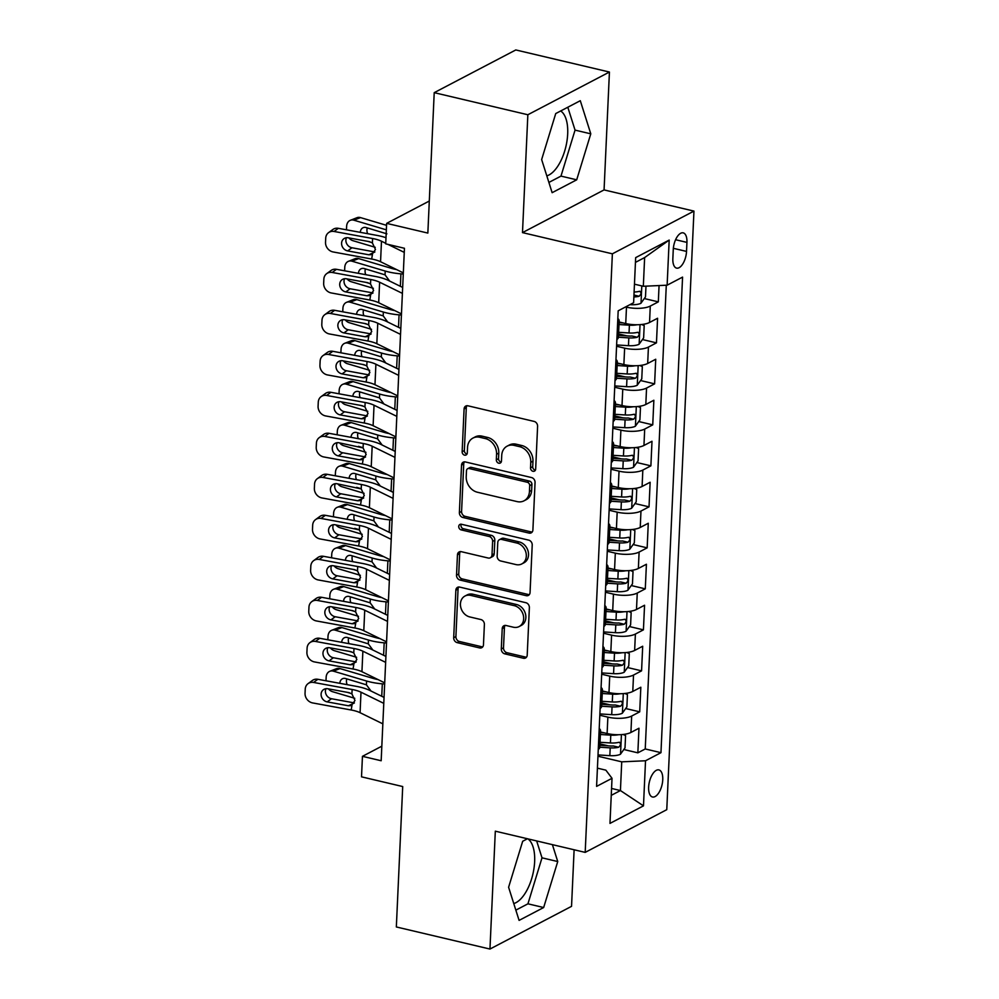 <?xml version="1.0" encoding="UTF-8"?>
<svg xmlns="http://www.w3.org/2000/svg" width="999" height="999" viewBox="0 0 999 999"><rect width="100%" height="100%" fill="white"/><g stroke="black" fill="none" stroke-linecap="round" stroke-linejoin="round"><path stroke-width="1.5" d="M532.966 471.278A2.985 2.448 -117.6 0 0 535.664 469.068L537.599 426.311A4.271 3.496 -117.6 0 0 534.115 421.416L467.944 405.806A4.271 3.496 -117.6 0 0 465.784 406.056A4.271 3.496 -117.6 0 0 464.085 408.966L462.137 451.723A2.985 2.448 -117.6 0 0 467.295 452.934L467.544 447.402A13.661 11.201 -117.6 0 1 472.964 438.074A13.661 11.201 -117.6 0 1 479.882 437.3L485.402 438.598A13.661 11.201 -117.6 0 1 496.578 454.258L496.328 459.79A2.985 2.448 -117.6 0 0 501.473 461.001L501.723 455.469A13.661 11.201 -117.6 0 1 507.155 446.141A13.661 11.201 -117.6 0 1 514.073 445.367L519.592 446.665A13.661 11.201 -117.6 0 1 530.769 462.325L530.519 467.857A2.985 2.448 -117.6 0 0 532.966 471.278M507.155 446.141L509.353 444.992A13.661 11.201 -117.6 0 1 516.283 444.218L521.79 445.517A13.661 11.201 -117.6 0 1 532.966 461.163L532.717 466.695A2.985 2.448 -117.6 0 0 535.389 470.167M467.008 405.719A4.271 3.496 -117.6 0 0 466.283 407.817L464.348 450.574A2.985 2.448 -117.6 0 0 467.008 454.033M472.964 438.074L475.174 436.925A13.661 11.201 -117.6 0 1 482.092 436.151L487.612 437.45A13.661 11.201 -117.6 0 1 498.788 453.096L498.538 458.641A2.985 2.448 -117.6 0 0 501.198 462.1M513.761 903.558A33.929 15.822 103.3 0 0 534.64 861.687A33.929 15.822 103.3 0 0 527.884 838.86M662.749 779.757A13.924 6.494 103.3 0 0 658.89 769.904A13.924 6.494 103.3 0 0 648.638 787.15A13.924 6.494 103.3 0 0 652.497 797.002A13.924 6.494 103.3 0 0 662.749 779.757M560.664 110.976A33.929 15.822 -76.7 0 1 567.682 133.978A33.929 15.822 -76.7 0 1 546.803 175.861M501.298 648.975A4.271 3.496 -117.6 0 0 504.795 653.858L523.351 658.241A4.271 3.496 -117.6 0 0 525.524 658.004A4.271 3.496 -117.6 0 0 527.21 655.082L529.37 607.604A4.271 3.496 -117.6 0 0 525.874 602.709L459.715 587.1A4.271 3.496 -117.6 0 0 457.542 587.337A4.271 3.496 -117.6 0 0 455.856 590.259L453.696 637.737A4.271 3.496 -117.6 0 0 457.192 642.632L479.607 647.926A4.271 3.496 -117.6 0 0 481.78 647.677A4.271 3.496 -117.6 0 0 483.466 644.767L484.39 624.45A4.271 3.496 -117.6 0 0 480.906 619.555L469.78 616.932A11.426 9.366 -117.6 0 1 460.751 607.23A11.426 9.366 -117.6 0 1 464.972 596.041A11.426 9.366 -117.6 0 1 470.754 595.404L514.323 605.681A11.426 9.366 -117.6 0 1 523.351 615.384A11.426 9.366 -117.6 0 1 519.13 626.56A11.426 9.366 -117.6 0 1 513.336 627.21L506.081 625.499A4.271 3.496 -117.6 0 0 503.921 625.736A4.271 3.496 -117.6 0 0 502.222 628.646L501.298 648.975L503.508 647.814A4.271 3.496 -117.6 0 0 506.993 652.709L525.561 657.092A4.271 3.496 -117.6 0 0 526.498 657.18M527.847 114.748L522.489 232.617L604.07 189.91L609.427 72.04L527.847 114.748L434.215 92.657L427.847 233.079L386.65 223.364L385.714 243.856L404.445 248.276L381.168 760.751L362.45 756.33L361.513 776.835L402.709 786.55L396.341 926.96L489.96 949.05L571.54 906.343L574.113 849.774M522.489 232.617L612.375 253.821L585.189 852.384L495.317 831.18L489.96 949.05M529.045 533.091A4.271 3.496 -117.6 0 0 531.206 532.854A4.271 3.496 -117.6 0 0 532.904 529.932L535.052 482.442A4.271 3.496 -117.6 0 0 531.555 477.559L465.397 461.95A4.271 3.496 -117.6 0 0 463.236 462.187A4.271 3.496 -117.6 0 0 461.538 465.109L459.378 512.587A4.271 3.496 -117.6 0 0 462.874 517.482L529.045 533.091L531.243 531.93A4.271 3.496 -117.6 0 0 532.18 532.03M532.217 545.029L530.057 592.507A4.271 3.496 -117.6 0 1 528.359 595.429A4.271 3.496 -117.6 0 1 526.198 595.666L460.027 580.057A4.271 3.496 -117.6 0 1 456.531 575.162L457.455 554.845A4.271 3.496 -117.6 0 1 459.153 551.935A4.271 3.496 -117.6 0 1 461.313 551.685L488.149 558.016A4.271 3.496 -117.6 0 0 490.322 557.779A4.271 3.496 -117.6 0 0 492.007 554.857L492.619 541.383A4.271 3.496 -117.6 0 0 489.135 536.488L461.188 529.895A2.985 2.448 -117.6 0 1 461.451 524.263L528.721 540.134A4.271 3.496 -117.6 0 1 532.217 545.029M434.215 92.657L515.796 49.95L609.427 72.04M599.962 743.893L608.329 745.866M623.826 749.525L637.849 752.834L638.973 728.234L630.918 732.454L631.668 716.046A17.395 5.769 -177.4 0 1 607.867 717.132L599.812 715.234M601.823 702.896L610.189 704.869M625.686 708.528L639.71 711.837L640.834 687.237L632.779 691.445L633.528 675.049A17.395 5.769 -177.4 0 1 609.727 676.136L601.673 674.238M603.683 661.9L612.05 663.873M627.547 667.532L641.57 670.841L642.694 646.241L634.64 650.449L635.389 634.053A17.395 5.769 -177.4 0 1 611.588 635.139L603.533 633.241M605.544 620.903L613.91 622.877M629.407 626.535L643.431 629.845L644.555 605.244L636.5 609.452L637.25 593.056A17.395 5.769 -177.4 0 1 613.448 594.143L605.406 592.245M607.404 579.907L615.771 581.88M631.268 585.539L645.292 588.848L646.415 564.248L638.361 568.456L639.11 552.06A17.395 5.769 -177.4 0 1 615.309 553.146L607.267 551.248M609.265 538.911L617.632 540.884M633.129 544.542L647.165 547.852L648.276 523.251L640.234 527.46L640.971 511.063A17.395 5.769 -177.4 0 1 617.17 512.15L609.128 510.252M611.126 497.914L619.492 499.887M634.989 503.533L649.025 506.843L650.137 482.255L642.095 486.463L642.832 470.067A17.395 5.769 -177.4 0 1 619.03 471.153L610.988 469.255M612.986 456.918L621.353 458.891M636.85 462.537L650.886 465.846L651.997 441.258L643.955 445.467L644.692 429.071A17.395 5.769 -177.4 0 1 620.891 430.144L612.849 428.246M614.86 415.921L623.214 417.894M638.723 421.541L652.747 424.85L653.858 400.249L645.816 404.47L646.553 388.074A17.395 5.769 -177.4 0 1 622.764 389.148L614.71 387.25M616.72 374.912L625.074 376.885M640.584 380.544L654.607 383.853L655.719 359.253L647.677 363.474L648.426 347.078A17.395 5.769 -177.4 0 1 624.625 348.151L616.57 346.253M618.581 333.916L626.947 335.889M642.444 339.548L656.468 342.857L657.579 318.256L649.537 322.477A17.395 5.769 -177.4 0 1 625.736 323.551L619.118 321.99M630.918 732.454A17.395 5.769 2.6 0 1 607.117 733.528L600.499 731.967M632.779 691.445A17.395 5.769 2.6 0 1 608.978 692.532L602.36 690.971M634.64 650.449A17.395 5.769 2.6 0 1 610.839 651.535L604.22 649.974M636.5 609.452A17.395 5.769 2.6 0 1 612.712 610.539L606.081 608.978M638.361 568.456A17.395 5.769 2.6 0 1 614.572 569.542L607.954 567.981M640.234 527.46A17.395 5.769 2.6 0 1 616.433 528.546L609.815 526.985M642.095 486.463A17.395 5.769 2.6 0 1 618.294 487.549L611.675 485.989M643.955 445.467A17.395 5.769 2.6 0 1 620.154 446.553L613.536 444.992M645.816 404.47A17.395 5.769 2.6 0 1 622.015 405.557L615.396 403.996M647.677 363.474A17.395 5.769 2.6 0 1 623.875 364.56L617.257 362.999M673.264 249.55L672.851 258.579A13.487 6.294 103.3 0 0 676.598 268.119A13.487 6.294 103.3 0 0 686.525 251.411L686.937 242.395A13.487 6.294 103.3 0 0 683.191 232.854A13.487 6.294 103.3 0 0 673.264 249.55M612.375 253.821L693.955 211.101L666.77 809.677L585.189 852.384M637.849 752.834L645.242 748.963L660.963 752.672L682.567 277.11L667.132 285.19L643.331 286.276L634.452 284.178M660.963 752.672L645.529 760.763L643.481 805.856L609.977 823.401L612.025 778.308L596.59 786.388L618.181 310.814L633.616 302.734L635.664 257.63L669.18 240.085L667.132 285.19M644.305 298.551L658.329 301.86L650.287 306.069A17.395 5.769 -177.4 0 1 626.485 307.155L625.574 306.943M617.832 318.519A17.395 5.769 -177.4 0 1 619.168 320.879L618.431 337.275A17.395 5.769 -177.4 0 1 616.883 339.51M619.168 320.879A17.395 5.769 -177.4 0 1 617.619 323.114M656.468 342.857L648.426 347.078M654.607 383.853L646.553 388.074M652.747 424.85L644.692 429.071M650.886 465.846L642.832 470.067M649.025 506.843L640.971 511.063M647.165 547.852L639.11 552.06M645.292 588.848L637.25 593.056M643.431 629.845L635.389 634.053M641.57 670.841L633.528 675.049M639.71 711.837L631.668 716.046M645.242 748.963L666.296 285.227M658.329 301.86L659.065 285.552M611.563 788.448L620.429 790.546L621.728 761.837L597.951 756.231M643.331 286.276L644.63 257.567L635.451 262.375M604.07 189.91L693.955 211.101M381.83 746.178L362.45 756.33M429.295 201.036L386.65 223.364M611.251 795.354L620.429 790.546L643.481 805.856M597.414 768.156L605.856 770.154L612.025 778.308M615.971 359.515A17.395 5.769 -177.4 0 1 617.307 361.875A17.395 5.769 -177.4 0 1 615.759 364.111M614.11 400.512A17.395 5.769 -177.4 0 1 615.446 402.872A17.395 5.769 -177.4 0 1 613.898 405.107M615.022 380.507A17.395 5.769 2.6 0 0 616.558 378.271L626.947 378.883A11.526 3.821 2.6 0 0 635.414 378.259C637.799 375.874 637.874 374.238 635.639 373.339A11.526 3.821 -177.4 0 1 627.172 373.963L616.783 373.314M612.25 441.508A17.395 5.769 -177.4 0 1 613.586 443.868A17.395 5.769 -177.4 0 1 612.037 446.103M613.149 421.503A17.395 5.769 2.6 0 0 614.697 419.268L615.446 402.872M610.389 482.505A17.395 5.769 -177.4 0 1 611.725 484.865A17.395 5.769 -177.4 0 1 610.177 487.1M611.288 462.5A17.395 5.769 2.6 0 0 612.837 460.264L613.586 443.868M608.528 523.501A17.395 5.769 -177.4 0 1 609.865 525.861A17.395 5.769 -177.4 0 1 608.316 528.096M609.427 503.496A17.395 5.769 2.6 0 0 610.976 501.261L621.366 501.885A11.526 3.821 2.6 0 0 629.832 501.248C632.217 498.863 632.292 497.227 630.057 496.328A11.526 3.821 -177.4 0 1 621.59 496.965L611.201 496.316M606.655 564.497A17.395 5.769 -177.4 0 1 608.004 566.858A17.395 5.769 -177.4 0 1 606.455 569.093M607.567 544.492A17.395 5.769 2.6 0 0 609.115 542.27L609.865 525.861M604.795 605.494A17.395 5.769 -177.4 0 1 606.143 607.854A17.395 5.769 -177.4 0 1 604.595 610.089M605.706 585.489A17.395 5.769 2.6 0 0 607.255 583.266L608.004 566.858M602.934 646.49A17.395 5.769 -177.4 0 1 604.27 648.863A17.395 5.769 -177.4 0 1 602.734 651.086M603.846 626.485A17.395 5.769 2.6 0 0 605.394 624.263L615.784 624.875A11.526 3.821 2.6 0 0 624.238 624.25C626.635 621.865 626.71 620.217 624.462 619.33A11.526 3.821 -177.4 0 1 616.008 619.954L605.619 619.305M601.073 687.487A17.395 5.769 -177.4 0 1 602.409 689.859A17.395 5.769 -177.4 0 1 600.861 692.082M601.985 667.494A17.395 5.769 2.6 0 0 603.533 665.259L604.27 648.863M599.213 728.483A17.395 5.769 -177.4 0 1 600.549 730.856A17.395 5.769 -177.4 0 1 599 733.091M600.124 708.491A17.395 5.769 2.6 0 0 601.673 706.256L612.062 706.867A11.526 3.821 2.6 0 0 620.516 706.243C622.901 703.858 622.976 702.222 620.741 701.323A11.526 3.821 -177.4 0 1 612.287 701.947L601.898 701.298M598.264 749.487A17.395 5.769 2.6 0 0 599.812 747.252L600.549 730.856M621.728 761.837L645.529 760.763M644.63 257.567L669.18 240.085M541.645 159.553L552.135 192.682L576.698 179.82L590.784 133.829L580.294 100.699L555.731 113.561L541.645 159.553M527.46 838.76L522.677 841.27L508.603 887.262L519.093 920.391L543.656 907.529L557.742 861.538L552.397 844.642M548.888 182.43L560.976 176.111L575.049 130.12L567.807 107.23M575.049 130.12L590.784 133.829M560.976 176.111L576.698 179.82M515.846 910.139L527.934 903.82L542.007 857.829L536.663 840.933M527.934 903.82L543.656 907.529M542.007 857.829L557.742 861.538M464.46 461.863A4.271 3.496 -117.6 0 0 463.736 463.948L461.588 511.438A4.271 3.496 -117.6 0 0 465.072 516.333L531.243 531.93M529.707 485.664A2.985 2.448 -117.6 0 0 527.26 482.242L469.18 468.531A2.985 2.448 -117.6 0 0 466.483 470.741L466.221 476.585A13.661 11.201 -117.6 0 0 477.397 492.232L517.095 501.598A13.661 11.201 -117.6 0 0 524.013 500.824A13.661 11.201 -117.6 0 0 529.445 491.496L529.707 485.664L531.918 484.503A2.985 2.448 -117.6 0 0 529.47 481.081L527.26 482.242M467.669 468.706L469.867 467.544A2.985 2.448 -117.6 0 1 471.391 467.382L529.47 481.081M524.013 500.824L526.223 499.675A13.661 11.201 -117.6 0 0 531.643 490.347L529.445 491.496M531.918 484.503L531.643 490.347M460.389 551.598A4.271 3.496 -117.6 0 0 459.665 553.696L458.741 574.013A4.271 3.496 -117.6 0 0 462.237 578.908L528.409 594.517A4.271 3.496 -117.6 0 0 529.333 594.605M490.322 557.779L492.519 556.618A4.271 3.496 -117.6 0 0 494.218 553.708L494.83 540.222A4.271 3.496 -117.6 0 0 491.333 535.339L463.399 528.746L461.188 529.895M461.226 524.225A2.985 2.448 -117.6 0 0 463.399 528.746M515.996 564.585A11.426 9.366 -117.6 0 0 521.79 563.936A11.426 9.366 -117.6 0 0 525.998 552.759A11.426 9.366 -117.6 0 0 516.982 543.056L501.635 539.435A4.271 3.496 -117.6 0 0 499.463 539.672A4.271 3.496 -117.6 0 0 497.764 542.594L497.152 556.081A4.271 3.496 -117.6 0 0 500.649 560.963L515.996 564.585M521.79 563.936L523.988 562.787A11.426 9.366 -117.6 0 0 528.209 551.61A11.426 9.366 -117.6 0 0 519.18 541.908L516.982 543.056M499.463 539.672L501.673 538.523A4.271 3.496 -117.6 0 1 503.833 538.286L519.18 541.908M505.144 625.399A4.271 3.496 -117.6 0 0 504.433 627.497L503.508 647.814M519.13 626.56L521.328 625.399A11.426 9.366 -117.6 0 0 525.549 614.223A11.426 9.366 -117.6 0 0 516.52 604.52L514.323 605.681M464.972 596.041L467.182 594.892A11.426 9.366 -117.6 0 1 472.964 594.243L516.52 604.52M458.778 587.012A4.271 3.496 -117.6 0 0 458.054 589.098L455.906 636.588A4.271 3.496 -117.6 0 0 459.39 641.483L481.818 646.765A4.271 3.496 -117.6 0 0 482.754 646.852M386.563 225.337L360.527 217.607L353.883 220.192A8.704 6.568 -111.3 0 0 350.349 220.292A8.704 6.568 -111.3 0 0 346.628 226.361L346.478 229.807M386.351 229.845L353.883 220.192M645.978 286.151L645.491 296.89L640.896 303.296A11.526 3.821 -177.4 0 1 630.319 304.683L629.932 304.658M375.249 247.315L352.947 240.697A8.704 6.568 -111.3 0 1 348.963 237.912M367.807 241.371L371.803 242.557M360.302 232.342A6.956 5.257 68.7 0 1 363.274 227.635A6.956 5.257 68.7 0 1 366.096 227.56L386.9 233.853M350.349 220.292L356.993 217.707A8.704 6.568 68.7 0 1 360.527 217.607M367.307 227.922A6.956 5.257 -111.3 0 0 366.933 229.907A6.956 5.257 -111.3 0 0 367.644 233.691M633.878 296.94A11.526 3.821 2.6 0 0 639.135 296.266C641.52 293.881 641.595 292.245 639.36 291.346A11.526 3.821 -177.4 0 1 634.103 292.02M640.072 291.321L639.36 291.346M403.321 272.877L380.557 261.726A21.753 7.205 2.6 0 0 371.665 259.028L333.142 251.96A8.704 7.592 -126.2 0 1 325.524 242.295L325.711 238.199A8.704 7.592 -126.2 0 1 328.559 232.642A8.704 7.592 -126.2 0 1 334.066 231.468L372.602 238.524L372.402 242.944L375.462 249.5L371.865 254.608L368.868 254.795L347.677 250.911A6.956 6.069 53.8 0 1 341.583 243.182A6.956 6.069 53.8 0 1 343.868 238.724A6.956 6.069 53.8 0 1 348.276 237.787L369.468 241.671L372.402 242.944M386.001 237.712A32.63 10.814 2.6 0 0 376.898 235.389L338.361 228.321L334.066 231.468M385.739 243.306L381.481 241.221A21.753 7.205 2.6 0 0 372.602 238.524M404.258 252.385L387.924 244.38M328.559 232.642L332.854 229.495A8.704 7.592 53.8 0 1 338.361 228.321M346.428 237.725A6.956 6.069 -126.2 0 0 345.879 240.035A6.956 6.069 -126.2 0 0 351.973 247.764L374.875 251.96M372.465 254.37L371.665 259.028M636.975 324.75A11.526 3.821 -177.4 0 1 629.395 325.187L619.005 324.538M622.939 322.902L619.093 322.652M396.591 269.58A21.753 7.205 -177.4 0 1 391.858 268.469L358.666 258.604L352.023 261.201A8.704 6.568 -111.3 0 0 348.489 261.288A8.704 6.568 -111.3 0 0 344.767 267.357L344.618 270.804M403.271 274.051L400.924 273.851A32.63 10.814 -177.4 0 1 385.214 271.054L352.023 261.201M641.633 324.5L644.193 325.587L643.631 337.887L639.035 344.293A11.526 3.821 -177.4 0 1 628.458 345.679L616.633 344.942M373.389 288.311L351.086 281.693A8.704 6.568 -111.3 0 1 347.103 278.908M618.431 337.237L628.821 337.887A11.526 3.821 2.6 0 0 637.275 337.262C639.66 334.877 639.735 333.241 637.499 332.342A11.526 3.821 -177.4 0 1 629.033 332.967L618.656 332.317M358.441 273.339A6.956 5.257 68.7 0 1 361.413 268.631A6.956 5.257 68.7 0 1 364.235 268.556L385.04 274.85L389.385 280.744M365.934 282.367L369.942 283.554M348.489 261.288L355.132 258.704A8.704 6.568 68.7 0 1 358.666 258.604M365.447 268.918A6.956 5.257 -111.3 0 0 365.072 270.904A6.956 5.257 -111.3 0 0 365.784 274.688M637.275 337.262L631.892 335.989A5.869 1.948 -177.4 0 1 629.195 336.039L618.506 335.364M638.211 332.317L637.499 332.342M635.114 365.746A11.526 3.821 -177.4 0 1 627.534 366.183L617.145 365.534M621.078 363.898L617.232 363.661M394.73 310.577A21.753 7.205 -177.4 0 1 389.997 309.465L356.805 299.613L350.162 302.197A8.704 6.568 -111.3 0 0 346.628 302.285A8.704 6.568 -111.3 0 0 342.907 308.354L342.744 311.8M401.411 315.047L399.063 314.847A32.63 10.814 -177.4 0 1 383.354 312.05L350.162 302.197M639.76 365.497L642.332 366.583L641.77 378.883L637.175 385.289A11.526 3.821 -177.4 0 1 626.598 386.675L614.772 385.939M371.528 329.32L349.225 322.689A8.704 6.568 -111.3 0 1 345.242 319.905M356.581 314.335A6.956 5.257 68.7 0 1 359.553 309.628A6.956 5.257 68.7 0 1 362.375 309.565L383.179 315.859L387.525 321.753M364.073 323.364L368.082 324.55M346.628 302.285L353.271 299.7A8.704 6.568 68.7 0 1 356.805 299.613M363.586 309.915A6.956 5.257 -111.3 0 0 363.211 311.9A6.956 5.257 -111.3 0 0 363.911 315.684M635.414 378.259L630.019 376.985A5.869 1.948 -177.4 0 1 627.322 377.035L616.645 376.361M636.351 373.314L635.639 373.339M633.254 406.743A11.526 3.821 -177.4 0 1 625.674 407.18L615.284 406.531M619.218 404.895L615.372 404.657M392.869 351.573A21.753 7.205 -177.4 0 1 388.136 350.462L354.932 340.609L348.301 343.194A8.704 6.568 -111.3 0 0 344.767 343.281A8.704 6.568 -111.3 0 0 341.046 349.35L340.884 352.797M399.55 356.044L397.202 355.844A32.63 10.814 -177.4 0 1 381.493 353.047L348.301 343.194M637.899 406.493L640.471 407.58L639.909 419.88L635.314 426.286A11.526 3.821 -177.4 0 1 624.737 427.672L612.911 426.935M369.667 370.317L347.365 363.686A8.704 6.568 -111.3 0 1 343.381 360.901M614.697 419.23L625.087 419.88A11.526 3.821 2.6 0 0 633.553 419.255C635.938 416.87 636.013 415.234 633.778 414.335A11.526 3.821 -177.4 0 1 625.312 414.96L614.922 414.323M354.72 355.332A6.956 5.257 68.7 0 1 357.692 350.637A6.956 5.257 68.7 0 1 360.514 350.562L381.318 356.855L385.664 362.749M362.212 364.36L366.221 365.547M344.767 343.281L351.411 340.696A8.704 6.568 68.7 0 1 354.932 340.609M361.725 350.911A6.956 5.257 -111.3 0 0 361.351 352.897A6.956 5.257 -111.3 0 0 362.05 356.68M633.553 419.255L628.159 417.982A5.869 1.948 -177.4 0 1 625.461 418.032L614.785 417.357M634.49 414.31L633.778 414.335M631.393 447.752A11.526 3.821 -177.4 0 1 623.813 448.176L613.423 447.527M617.357 445.891L613.498 445.654M390.996 392.57A21.753 7.205 -177.4 0 1 386.276 391.458L353.072 381.606L346.428 384.19A8.704 6.568 -111.3 0 0 342.907 384.278A8.704 6.568 -111.3 0 0 339.185 390.347L339.023 393.806M397.689 397.04L395.342 396.853A32.63 10.814 -177.4 0 1 379.632 394.043L346.428 384.19M636.038 447.49L638.611 448.576L638.049 460.876L633.453 467.282A11.526 3.821 -177.4 0 1 622.877 468.668L611.051 467.932M367.807 411.313L345.504 404.682A8.704 6.568 -111.3 0 1 341.521 401.91M612.837 460.239L623.226 460.889A11.526 3.821 2.6 0 0 631.693 460.252C634.078 457.867 634.153 456.231 631.917 455.332A11.526 3.821 -177.4 0 1 623.451 455.969L613.061 455.319M352.859 396.341A6.956 5.257 68.7 0 1 355.819 391.633A6.956 5.257 68.7 0 1 358.653 391.558L379.458 397.852L383.803 403.746M360.352 405.357L364.36 406.543M342.907 384.278L349.55 381.693A8.704 6.568 68.7 0 1 353.072 381.606M359.865 391.92A6.956 5.257 -111.3 0 0 359.49 393.893A6.956 5.257 -111.3 0 0 360.189 397.677M631.693 460.252L626.298 458.978A5.869 1.948 -177.4 0 1 623.601 459.028L612.924 458.354M632.629 455.307L631.917 455.332M401.461 313.873L378.696 302.722A21.753 7.205 2.6 0 0 369.805 300.025L331.281 292.957A8.704 7.592 -126.2 0 1 323.664 283.291L323.851 279.196A8.704 7.592 -126.2 0 1 326.698 273.639A8.704 7.592 -126.2 0 1 332.205 272.465L370.741 279.52L370.529 283.941L373.601 290.509L370.005 295.604L367.008 295.791L345.816 291.908A6.956 6.069 53.8 0 1 339.722 284.178A6.956 6.069 53.8 0 1 342.008 279.72A6.956 6.069 53.8 0 1 346.416 278.783L367.607 282.667L370.529 283.941M402.659 287.437L388.361 280.432A32.63 10.814 2.6 0 0 375.025 276.386L336.501 269.318L332.205 272.465M402.397 293.381L379.62 282.218A21.753 7.205 2.6 0 0 370.741 279.52M326.698 273.639L330.994 270.492A8.704 7.592 53.8 0 1 336.501 269.318M344.568 278.721A6.956 6.069 -126.2 0 0 344.018 281.031A6.956 6.069 -126.2 0 0 350.112 288.761L373.014 292.957M370.604 295.367L369.805 300.025M399.6 354.882L376.835 343.718A21.753 7.205 2.6 0 0 367.944 341.021L329.42 333.953A8.704 7.592 -126.2 0 1 321.803 324.288L321.99 320.192A8.704 7.592 -126.2 0 1 324.837 314.635A8.704 7.592 -126.2 0 1 330.344 313.461L368.868 320.517L368.668 324.937L371.74 331.506L368.144 336.601L365.147 336.788L343.956 332.904A6.956 6.069 53.8 0 1 337.862 325.174A6.956 6.069 53.8 0 1 340.147 320.729A6.956 6.069 53.8 0 1 344.543 319.78L365.734 323.664L368.668 324.937M400.799 328.434L386.501 321.428A32.63 10.814 2.6 0 0 373.164 317.382L334.64 310.314L330.344 313.461M400.537 334.378L377.759 323.226A21.753 7.205 2.6 0 0 368.868 320.517M324.837 314.635L329.133 311.501A8.704 7.592 53.8 0 1 334.64 310.314M342.707 319.717A6.956 6.069 -126.2 0 0 342.158 322.028A6.956 6.069 -126.2 0 0 348.251 329.757L371.153 333.966L365.147 336.788M368.743 336.363L367.944 341.021M397.739 395.879L374.975 384.715A21.753 7.205 2.6 0 0 366.084 382.018L327.547 374.95A8.704 7.592 -126.2 0 1 319.942 365.297L320.13 361.188A8.704 7.592 -126.2 0 1 322.977 355.632A8.704 7.592 -126.2 0 1 328.484 354.458L367.008 361.513L366.808 365.934L369.88 372.502L366.283 377.597L363.286 377.784L342.095 373.901A6.956 6.069 53.8 0 1 336.001 366.171A6.956 6.069 53.8 0 1 338.286 361.725A6.956 6.069 53.8 0 1 342.682 360.776L363.873 364.66L366.808 365.934M398.938 369.43L384.64 362.425A32.63 10.814 2.6 0 0 371.303 358.379L332.779 351.311L328.484 354.458M398.676 375.374L375.899 364.223A21.753 7.205 2.6 0 0 367.008 361.513M322.977 355.632L327.272 352.497A8.704 7.592 53.8 0 1 332.779 351.311M340.846 360.714A6.956 6.069 -126.2 0 0 340.297 363.024A6.956 6.069 -126.2 0 0 346.391 370.754L369.293 374.962M366.883 377.36L366.084 382.018M395.879 436.875L373.114 425.711A21.753 7.205 2.6 0 0 364.223 423.014L325.686 415.946A8.704 7.592 -126.2 0 1 318.082 406.293L318.269 402.185A8.704 7.592 -126.2 0 1 321.116 396.628A8.704 7.592 -126.2 0 1 326.623 395.454L365.147 402.522L364.947 406.93L368.019 413.499L364.423 418.593L361.426 418.781L340.234 414.897A6.956 6.069 53.8 0 1 334.141 407.167A6.956 6.069 53.8 0 1 336.413 402.722A6.956 6.069 53.8 0 1 340.821 401.773L362.013 405.656L364.947 406.93M397.078 410.439L382.779 403.421A32.63 10.814 2.6 0 0 369.443 399.375L330.919 392.307L326.623 395.454M396.815 416.371L374.038 405.219A21.753 7.205 2.6 0 0 365.147 402.522M321.116 396.628L325.412 393.494A8.704 7.592 53.8 0 1 330.919 392.307M338.986 401.723A6.956 6.069 -126.2 0 0 338.436 404.021A6.956 6.069 -126.2 0 0 344.53 411.75L367.432 415.959M365.022 418.356L364.223 423.014M629.532 488.748A11.526 3.821 -177.4 0 1 621.94 489.173L611.563 488.523M615.496 486.888L611.638 486.65M389.135 433.566A21.753 7.205 -177.4 0 1 384.403 432.455L351.211 422.602L344.568 425.187A8.704 6.568 -111.3 0 0 341.046 425.274A8.704 6.568 -111.3 0 0 337.325 431.343L337.163 434.802M395.829 438.037L393.481 437.849A32.63 10.814 -177.4 0 1 377.772 435.04L344.568 425.187M634.178 488.486L636.75 489.572L636.188 501.873L631.593 508.279A11.526 3.821 -177.4 0 1 621.016 509.665L609.19 508.928M365.946 452.31L343.644 445.679A8.704 6.568 -111.3 0 1 339.66 442.907M350.999 437.337A6.956 5.257 68.7 0 1 353.958 432.629A6.956 5.257 68.7 0 1 356.78 432.555L377.597 438.848L381.943 444.742M358.491 446.353L362.5 447.54M341.046 425.274L347.689 422.689A8.704 6.568 68.7 0 1 351.211 422.602M358.004 432.917A6.956 5.257 -111.3 0 0 357.63 434.89A6.956 5.257 -111.3 0 0 358.329 438.673M629.832 501.248L624.437 499.975A5.869 1.948 -177.4 0 1 621.74 500.024L611.063 499.363M630.769 496.303L630.057 496.328M394.018 477.872L371.241 466.708A21.753 7.205 2.6 0 0 362.362 464.011L323.826 456.955A8.704 7.592 -126.2 0 1 316.221 447.29L316.408 443.181A8.704 7.592 -126.2 0 1 319.255 437.624A8.704 7.592 -126.2 0 1 324.762 436.451L363.286 443.519L363.087 447.927L366.158 454.495L362.562 459.602L359.565 459.777L338.361 455.894A6.956 6.069 53.8 0 1 332.28 448.164A6.956 6.069 53.8 0 1 334.553 443.718A6.956 6.069 53.8 0 1 338.961 442.769L363.087 447.927M395.217 451.436L380.919 444.418A32.63 10.814 2.6 0 0 367.582 440.372L329.058 433.316L324.762 436.451M394.942 457.367L372.177 446.216A21.753 7.205 2.6 0 0 363.286 443.519M319.255 437.624L323.551 434.49A8.704 7.592 53.8 0 1 329.058 433.316M337.125 442.719A6.956 6.069 -126.2 0 0 336.576 445.03A6.956 6.069 -126.2 0 0 342.657 452.759L365.572 456.955L359.565 459.777M363.161 459.365L362.362 464.011M627.672 529.745A11.526 3.821 -177.4 0 1 620.079 530.169L609.69 529.52M613.636 527.884L609.777 527.647M387.275 474.562A21.753 7.205 -177.4 0 1 382.542 473.451L349.35 463.598L342.707 466.183A8.704 6.568 -111.3 0 0 339.185 466.271A8.704 6.568 -111.3 0 0 335.464 472.34L335.302 475.799M393.968 479.033L391.62 478.846A32.63 10.814 -177.4 0 1 375.899 476.036L342.707 466.183M632.317 529.482L634.889 530.569L634.328 542.869L629.732 549.275A11.526 3.821 -177.4 0 1 619.155 550.674L607.317 549.925M364.086 493.306L341.783 486.688A8.704 6.568 -111.3 0 1 337.799 483.903M609.115 542.232L619.505 542.882A11.526 3.821 2.6 0 0 627.971 542.245C630.357 539.872 630.431 538.224 628.196 537.325A11.526 3.821 -177.4 0 1 619.73 537.962L609.34 537.312M349.126 478.334A6.956 5.257 68.7 0 1 352.098 473.626A6.956 5.257 68.7 0 1 354.92 473.551L375.736 479.845L380.082 485.739M356.631 487.35L360.639 488.536M339.185 466.271L345.829 463.686A8.704 6.568 68.7 0 1 349.35 463.598M356.144 473.913A6.956 5.257 -111.3 0 0 355.769 475.886A6.956 5.257 -111.3 0 0 356.468 479.67M627.971 542.245L622.577 540.983A5.869 1.948 -177.4 0 1 619.88 541.021L609.203 540.359M628.908 537.3L628.196 537.325M392.157 518.868L369.38 507.704A21.753 7.205 2.6 0 0 360.502 505.007L321.965 497.952A8.704 7.592 -126.2 0 1 314.36 488.286L314.548 484.19A8.704 7.592 -126.2 0 1 317.395 478.621A8.704 7.592 -126.2 0 1 322.902 477.447L361.426 484.515L361.226 488.923L364.298 495.492L360.701 500.599L357.692 500.774L336.501 496.89A6.956 6.069 53.8 0 1 330.419 489.16A6.956 6.069 53.8 0 1 332.692 484.715A6.956 6.069 53.8 0 1 337.1 483.778L361.226 488.923M393.356 492.432L379.058 485.427A32.63 10.814 2.6 0 0 365.721 481.368L327.197 474.313L322.902 477.447M393.082 498.364L370.317 487.212A21.753 7.205 2.6 0 0 361.426 484.515M317.395 478.621L321.69 475.487A8.704 7.592 53.8 0 1 327.197 474.313M335.264 483.716A6.956 6.069 -126.2 0 0 334.715 486.026A6.956 6.069 -126.2 0 0 340.796 493.756L363.711 497.952M361.301 500.362L360.502 505.007M625.811 570.741A11.526 3.821 -177.4 0 1 618.219 571.166L607.829 570.516M611.775 568.881L607.916 568.643M385.414 515.559A21.753 7.205 -177.4 0 1 380.681 514.448L347.49 504.595L340.846 507.18A8.704 6.568 -111.3 0 0 337.325 507.28A8.704 6.568 -111.3 0 0 333.604 513.336L333.441 516.795M392.108 520.042L389.76 519.842A32.63 10.814 -177.4 0 1 374.038 517.032L340.846 507.18M630.456 570.479L633.016 571.565L632.467 583.866L627.872 590.284A11.526 3.821 -177.4 0 1 617.295 591.67L605.456 590.921M362.225 534.303L339.922 527.684A8.704 6.568 -111.3 0 1 335.939 524.9M607.255 583.229L617.644 583.878A11.526 3.821 2.6 0 0 626.111 583.241C628.496 580.869 628.571 579.22 626.323 578.321A11.526 3.821 -177.4 0 1 617.869 578.958L607.479 578.309M347.265 519.33A6.956 5.257 68.7 0 1 350.237 514.622A6.956 5.257 68.7 0 1 353.059 514.547L373.876 520.841L378.221 526.735M354.77 528.346L358.778 529.545M337.325 507.28L343.968 504.682A8.704 6.568 68.7 0 1 347.49 504.595M354.27 514.91A6.956 5.257 -111.3 0 0 353.908 516.883A6.956 5.257 -111.3 0 0 354.608 520.679M626.111 583.241L620.716 581.98A5.869 1.948 -177.4 0 1 618.019 582.017L607.342 581.356M627.047 578.296L626.323 578.321M390.297 559.865L367.52 548.713A21.753 7.205 2.6 0 0 358.629 546.003L320.105 538.948A8.704 7.592 -126.2 0 1 312.5 529.283L312.675 525.187A8.704 7.592 -126.2 0 1 315.534 519.617A8.704 7.592 -126.2 0 1 321.041 518.444L359.565 525.511L359.365 529.92L362.437 536.488L358.841 541.595L355.831 541.77L334.64 537.887A6.956 6.069 53.8 0 1 328.559 530.157A6.956 6.069 53.8 0 1 330.831 525.711A6.956 6.069 53.8 0 1 335.239 524.775L359.365 529.92M391.496 533.429L377.197 526.423A32.63 10.814 2.6 0 0 363.861 522.365L325.337 515.309L321.041 518.444M391.221 539.36L368.456 528.209A21.753 7.205 2.6 0 0 359.565 525.511M315.534 519.617L319.83 516.483A8.704 7.592 53.8 0 1 325.337 515.309M333.391 524.712A6.956 6.069 -126.2 0 0 332.854 527.022A6.956 6.069 -126.2 0 0 338.936 534.752L361.85 538.948L355.831 541.77M359.428 541.358L358.629 546.003M623.95 611.738A11.526 3.821 -177.4 0 1 616.358 612.162L605.968 611.513M609.914 609.877L606.056 609.64M383.554 556.568A21.753 7.205 -177.4 0 1 378.821 555.444L345.629 545.591L338.986 548.176A8.704 6.568 -111.3 0 0 335.464 548.276A8.704 6.568 -111.3 0 0 331.743 554.333L331.581 557.792M390.247 561.038L387.899 560.839A32.63 10.814 -177.4 0 1 372.177 558.029L338.986 548.176M628.596 611.475L631.156 612.574L630.606 624.875L626.011 631.281A11.526 3.821 -177.4 0 1 615.434 632.667L603.596 631.93M360.364 575.299L338.062 568.681A8.704 6.568 -111.3 0 1 334.066 565.896M345.404 560.327A6.956 5.257 68.7 0 1 348.376 555.619A6.956 5.257 68.7 0 1 351.198 555.544L372.003 561.838L376.361 567.732M352.909 569.343L356.918 570.541M335.464 548.276L342.095 545.691A8.704 6.568 68.7 0 1 345.629 545.591M352.41 555.906A6.956 5.257 -111.3 0 0 352.048 557.879A6.956 5.257 -111.3 0 0 352.747 561.675M624.238 624.25L618.856 622.976A5.869 1.948 -177.4 0 1 616.158 623.014L605.481 622.352M625.187 619.293L624.462 619.33M388.436 600.861L365.659 589.71A21.753 7.205 2.6 0 0 356.768 587L318.244 579.944A8.704 7.592 -126.2 0 1 310.627 570.279L310.814 566.183A8.704 7.592 -126.2 0 1 313.674 560.626A8.704 7.592 -126.2 0 1 319.18 559.44L357.704 566.508L357.505 570.928L360.577 577.484L356.968 582.592L353.971 582.767L332.779 578.883A6.956 6.069 53.8 0 1 326.698 571.153A6.956 6.069 53.8 0 1 328.971 566.708A6.956 6.069 53.8 0 1 333.379 565.771L354.57 569.655L357.505 570.928M389.635 574.425L375.337 567.42A32.63 10.814 2.6 0 0 362 563.361L323.464 556.306L319.18 559.44M389.36 580.369L366.596 569.205A21.753 7.205 2.6 0 0 357.704 566.508M313.674 560.626L317.957 557.479A8.704 7.592 53.8 0 1 323.464 556.306M331.531 565.709A6.956 6.069 -126.2 0 0 330.994 568.019A6.956 6.069 -126.2 0 0 337.075 575.749L359.99 579.944M357.567 582.355L356.768 587M622.077 652.734A11.526 3.821 -177.4 0 1 614.497 653.159L604.108 652.509M608.054 650.873L604.195 650.636M381.693 597.564A21.753 7.205 -177.4 0 1 376.96 596.44L343.768 586.588L337.125 589.173A8.704 6.568 -111.3 0 0 333.591 589.273A8.704 6.568 -111.3 0 0 329.87 595.329L329.72 598.788M388.374 602.035L386.039 601.835A32.63 10.814 -177.4 0 1 370.317 599.038L337.125 589.173M626.735 652.484L629.295 653.571L628.746 665.871L624.138 672.277A11.526 3.821 -177.4 0 1 613.573 673.663L601.735 672.926M358.491 616.296L336.201 609.677A8.704 6.568 -111.3 0 1 332.205 606.893M603.533 665.222L613.923 665.871A11.526 3.821 2.6 0 0 622.377 665.247C624.775 662.861 624.837 661.213 622.602 660.327A11.526 3.821 -177.4 0 1 614.148 660.951L603.758 660.302M343.544 601.323A6.956 5.257 68.7 0 1 346.516 596.615A6.956 5.257 68.7 0 1 349.338 596.54L370.142 602.834L374.5 608.728M351.049 610.352L355.057 611.538M333.591 589.273L340.234 586.688A8.704 6.568 68.7 0 1 343.768 586.588M350.549 596.903A6.956 5.257 -111.3 0 0 350.174 598.876A6.956 5.257 -111.3 0 0 350.886 602.672M622.377 665.247L616.995 663.973A5.869 1.948 -177.4 0 1 614.298 664.01L603.621 663.348M623.314 660.289L622.602 660.327M386.576 641.857L363.798 630.706A21.753 7.205 2.6 0 0 354.907 628.009L316.383 620.941A8.704 7.592 -126.2 0 1 308.766 611.276L308.953 607.18A8.704 7.592 -126.2 0 1 311.8 601.623A8.704 7.592 -126.2 0 1 317.307 600.436L355.844 607.504L355.644 611.925L358.716 618.481L355.107 623.588L352.11 623.763L330.919 619.88A6.956 6.069 53.8 0 1 324.837 612.15A6.956 6.069 53.8 0 1 327.11 607.704A6.956 6.069 53.8 0 1 331.518 606.768L352.709 610.651L355.644 611.925M387.774 615.421L373.464 608.416A32.63 10.814 2.6 0 0 360.139 604.37L321.603 597.302L317.307 600.436M387.5 621.366L364.735 610.202A21.753 7.205 2.6 0 0 355.844 607.504M311.8 601.623L316.096 598.476A8.704 7.592 53.8 0 1 321.603 597.302M329.67 606.705A6.956 6.069 -126.2 0 0 329.121 609.015A6.956 6.069 -126.2 0 0 335.214 616.745L358.117 620.941M355.706 623.351L354.907 628.009M620.217 693.731A11.526 3.821 -177.4 0 1 612.637 694.155L602.247 693.506M606.193 691.882L602.335 691.633M379.832 638.561A21.753 7.205 -177.4 0 1 375.1 637.449L341.908 627.584L335.264 630.169A8.704 6.568 -111.3 0 0 331.73 630.269A8.704 6.568 -111.3 0 0 328.009 636.326L327.859 639.785M386.513 643.031L384.178 642.832A32.63 10.814 -177.4 0 1 368.456 640.034L335.264 630.169M624.875 693.481L627.434 694.567L626.885 706.867L622.277 713.274A11.526 3.821 -177.4 0 1 611.7 714.66L599.875 713.923M356.631 657.292L334.328 650.674A8.704 6.568 -111.3 0 1 330.344 647.889M341.683 642.32A6.956 5.257 68.7 0 1 344.655 637.612A6.956 5.257 68.7 0 1 347.477 637.537L368.281 643.831L372.639 649.725M349.188 651.348L353.184 652.534M331.73 630.269L338.374 627.684A8.704 6.568 68.7 0 1 341.908 627.584M348.688 637.899A6.956 5.257 -111.3 0 0 348.314 639.884A6.956 5.257 -111.3 0 0 349.026 643.668M620.516 706.243L615.134 704.969A5.869 1.948 -177.4 0 1 612.437 705.007L601.76 704.345M621.453 701.298L620.741 701.323M384.715 682.854L361.938 671.703A21.753 7.205 2.6 0 0 353.047 669.005L314.523 661.937A8.704 7.592 -126.2 0 1 306.905 652.272L307.093 648.176A8.704 7.592 -126.2 0 1 309.94 642.619A8.704 7.592 -126.2 0 1 315.447 641.433L353.983 648.501L353.783 652.921L356.855 659.477L353.246 664.585L350.249 664.772L329.058 660.876A6.956 6.069 53.8 0 1 322.964 653.146A6.956 6.069 53.8 0 1 325.249 648.701A6.956 6.069 53.8 0 1 329.658 647.764L350.849 651.648L353.783 652.921M385.914 656.418L371.603 649.412A32.63 10.814 2.6 0 0 358.279 645.366L319.742 638.299L315.447 641.433M385.639 662.362L362.874 651.198A21.753 7.205 2.6 0 0 353.983 648.501M309.94 642.619L314.235 639.472A8.704 7.592 53.8 0 1 319.742 638.299M327.809 647.702A6.956 6.069 -126.2 0 0 327.26 650.012A6.956 6.069 -126.2 0 0 333.354 657.742L356.256 661.937L350.249 664.772M353.846 664.347L353.047 669.005M618.356 734.727A11.526 3.821 -177.4 0 1 610.776 735.152L600.387 734.502M604.333 732.879L600.474 732.629M377.972 679.557A21.753 7.205 -177.4 0 1 373.239 678.446L340.047 668.581L333.404 671.166A8.704 6.568 -111.3 0 0 329.87 671.266A8.704 6.568 -111.3 0 0 326.149 677.334L325.999 680.781M384.652 684.028L382.317 683.828A32.63 10.814 -177.4 0 1 366.596 681.031L333.404 671.166M623.014 734.477L625.574 735.564L625.012 747.864L620.416 754.27A11.526 3.821 -177.4 0 1 609.84 755.656L598.014 754.919M354.77 698.289L332.467 691.67A8.704 6.568 -111.3 0 1 328.484 688.885M599.812 747.215L610.202 747.864A11.526 3.821 2.6 0 0 618.656 747.24C621.041 744.854 621.116 743.219 618.881 742.319A11.526 3.821 -177.4 0 1 610.426 742.944L600.037 742.294M339.822 683.316A6.956 5.257 68.7 0 1 342.794 678.608A6.956 5.257 68.7 0 1 345.617 678.533L366.421 684.827L370.779 690.721M347.327 692.344L351.323 693.531M329.87 671.266L336.513 668.681A8.704 6.568 68.7 0 1 340.047 668.581M346.828 678.895A6.956 5.257 -111.3 0 0 346.453 680.881A6.956 5.257 -111.3 0 0 347.165 684.665M618.656 747.24L613.274 745.966A5.869 1.948 -177.4 0 1 610.576 746.003L599.899 745.341M619.592 742.294L618.881 742.319M382.842 723.85L360.077 712.699A21.753 7.205 2.6 0 0 351.186 710.002L312.662 702.934A8.704 7.592 -126.2 0 1 305.045 693.269L305.232 689.173A8.704 7.592 -126.2 0 1 308.079 683.616A8.704 7.592 -126.2 0 1 313.586 682.442L352.123 689.497L351.923 693.918L354.982 700.474L351.386 705.581L348.389 705.769L327.197 701.885A6.956 6.069 53.8 0 1 321.104 694.155A6.956 6.069 53.8 0 1 323.389 689.697A6.956 6.069 53.8 0 1 327.797 688.761L348.988 692.644L351.923 693.918M384.053 697.414L369.742 690.409A32.63 10.814 2.6 0 0 356.418 686.363L317.882 679.295L313.586 682.442M383.778 703.358L361.001 692.195A21.753 7.205 2.6 0 0 352.123 689.497M308.079 683.616L312.375 680.469A8.704 7.592 53.8 0 1 317.882 679.295M325.949 688.698A6.956 6.069 -126.2 0 0 325.399 691.008A6.956 6.069 -126.2 0 0 331.493 698.738L354.395 702.934M351.985 705.344L351.186 710.002M607.117 733.528L607.867 717.132M608.978 692.532L609.727 676.136M610.839 651.535L611.588 635.139M612.712 610.539L613.448 594.143M614.572 569.542L615.309 553.146M616.433 528.546L617.17 512.15M618.294 487.549L619.03 471.153M620.154 446.553L620.891 430.144M622.015 405.557L622.764 389.148M623.875 364.56L624.625 348.151M625.736 323.551L626.485 307.155M649.537 322.477L650.287 306.069M675.586 239.723L686.937 242.395M673.351 248.314L686.525 251.411M532.966 461.163L530.769 462.325M521.79 445.517L519.592 446.665M516.283 444.218L514.073 445.367M498.538 458.641L496.328 459.79M498.788 453.096L496.578 454.258M487.612 437.45L485.402 438.598M482.092 436.151L479.882 437.3M464.348 450.574L462.137 451.723M466.283 407.817L464.085 408.966M532.717 466.695L530.519 467.857M465.072 516.333L462.874 517.482M461.588 511.438L459.378 512.587M463.736 463.948L461.538 465.109M471.391 467.382L469.18 468.531M528.409 594.517L526.198 595.666M462.237 578.908L460.027 580.057M458.741 574.013L456.531 575.162M459.665 553.696L457.455 554.845M494.218 553.708L492.007 554.857M494.83 540.222L492.619 541.383M491.333 535.339L489.135 536.488M503.833 538.286L501.635 539.435M504.433 627.497L502.222 628.646M472.964 594.243L470.754 595.404M481.818 646.765L479.607 647.926M459.39 641.483L457.192 642.632M455.906 636.588L453.696 637.737M458.054 589.098L455.856 590.259M525.561 657.092L523.351 658.241M506.993 652.709L504.795 653.858M641.021 303.134L641.795 285.914M633.965 295.042L639.135 296.266M381.481 241.221L380.557 261.726M351.973 247.764L347.677 250.911M368.868 254.795L374.862 251.998M639.148 344.131L640.034 324.638M629.033 332.967L629.395 325.187M400.362 286.313L400.924 273.851M385.04 274.85L385.214 271.054M628.458 345.679L628.821 337.887M637.287 385.127L638.174 365.634M627.172 373.963L627.534 366.183M398.501 327.31L399.063 314.847M383.179 315.859L383.354 312.05M626.598 386.675L626.947 378.883M635.426 426.123L636.313 406.63M625.312 414.96L625.674 407.18M396.64 368.306L397.202 355.844M381.318 356.855L381.493 353.047M624.737 427.672L625.087 419.88M633.566 467.132L634.452 447.627M623.451 455.969L623.813 448.176M394.78 409.303L395.342 396.853M379.458 397.852L379.632 394.043M622.877 468.668L623.226 460.889M379.62 282.218L378.696 302.722M350.112 288.761L345.816 291.908M367.008 295.791L373.002 292.994M377.759 323.226L376.835 343.718M348.251 329.757L343.956 332.904M375.899 364.223L374.975 384.715M346.391 370.754L342.095 373.901M363.286 377.784L369.28 375M374.038 405.219L373.114 425.711M344.53 411.75L340.234 414.897M361.426 418.781L367.407 415.996M631.705 508.129L632.592 488.623M621.59 496.965L621.94 489.173M392.919 450.299L393.481 437.849M377.597 438.848L377.772 435.04M621.016 509.665L621.366 501.885M372.177 446.216L371.241 466.708M342.657 452.759L338.361 455.894M629.845 549.125L630.731 529.632M619.73 537.962L620.079 530.169M391.059 491.296L391.62 478.846M375.736 479.845L375.899 476.036M619.155 550.674L619.505 542.882M370.317 487.212L369.38 507.704M340.796 493.756L336.501 496.89M357.692 500.774L363.686 497.989M627.984 590.122L628.87 570.629M617.869 578.958L618.219 571.166M389.198 532.292L389.76 519.842M373.876 520.841L374.038 517.032M617.295 591.67L617.644 583.878M368.456 528.209L367.52 548.713M338.936 534.752L334.64 537.887M626.123 631.118L627.01 611.625M616.008 619.954L616.358 612.162M387.325 573.301L387.899 560.839M372.003 561.838L372.177 558.029M615.434 632.667L615.784 624.875M366.596 569.205L365.659 589.71M337.075 575.749L332.779 578.883M353.971 582.767L359.965 579.982M624.263 672.115L625.149 652.622M614.148 660.951L614.497 653.159M385.464 614.298L386.039 601.835M370.142 602.834L370.317 599.038M613.573 673.663L613.923 665.871M364.735 610.202L363.798 630.706M335.214 616.745L330.919 619.88M352.11 623.763L358.104 620.978M622.402 713.111L623.289 693.618M612.287 701.947L612.637 694.155M383.604 655.294L384.178 642.832M368.281 643.831L368.456 640.034M611.7 714.66L612.062 706.867M362.874 651.198L361.938 671.703M333.354 657.742L329.058 660.876M620.541 754.108L621.415 734.615M610.426 742.944L610.776 735.152M381.743 696.291L382.317 683.828M366.421 684.827L366.596 681.031M609.84 755.656L610.202 747.864M361.001 692.195L360.077 712.699M331.493 698.738L327.197 701.885M348.389 705.769L354.383 702.971M616.558 378.271L617.307 361.875M610.976 501.261L611.725 484.865M605.394 624.263L606.143 607.854M601.673 706.256L602.409 689.859"/></g></svg>
